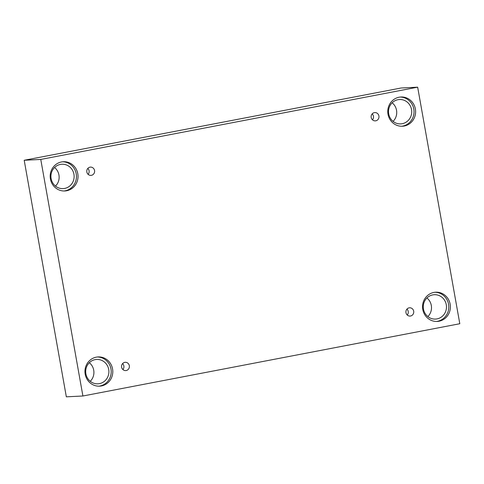 <?xml version="1.0" encoding="UTF-8"?>
<svg xmlns="http://www.w3.org/2000/svg" width="484" height="484" viewBox="0 0 484 484"><rect width="100%" height="100%" fill="white"/><g stroke="black" fill="none" stroke-linecap="round" stroke-linejoin="round"><path stroke-width="0.73" d="M417.662 87.174L401.097 88.003L24.2 160.271L66.338 396.826L82.903 395.997L459.8 323.729L417.662 87.174L40.765 159.436L24.2 160.271M122.585 363.623A4.15 3.945 -92.9 0 1 122.882 369.546M126.215 370.526A4.15 3.945 -92.9 0 1 121.544 366.642A4.15 3.945 -92.9 0 1 125.277 362.304A4.15 3.945 -92.9 0 1 126.215 370.526M406.947 309.101A4.15 3.945 -92.9 0 1 407.244 315.024M40.765 159.436L82.903 395.997M426.924 297.981A12.197 11.604 -92.9 0 1 427.856 316.572M89.334 362.71A12.197 11.604 -92.9 0 1 90.266 381.301M54.565 167.512A12.197 11.604 -92.9 0 1 55.497 186.098M392.155 102.783A12.197 11.604 -92.9 0 1 393.081 121.369M410.577 316.004A4.15 3.945 -92.9 0 1 405.913 312.119A4.15 3.945 -92.9 0 1 409.646 307.782A4.15 3.945 -92.9 0 1 410.577 316.004M375.808 120.8A4.15 3.945 -92.9 0 1 371.137 116.922A4.15 3.945 -92.9 0 1 374.87 112.578A4.15 3.945 -92.9 0 1 375.808 120.8M91.44 175.329A4.15 3.945 -92.9 0 1 86.775 171.445A4.15 3.945 -92.9 0 1 90.508 167.107A4.15 3.945 -92.9 0 1 91.44 175.329M439.024 321.219A14.641 13.921 -92.9 0 1 437.197 321.443A14.641 13.921 -92.9 0 1 422.556 307.515A14.641 13.921 -92.9 0 1 435.727 292.203A14.641 13.921 -92.9 0 1 450.289 305.156A14.641 13.921 -92.9 0 1 439.024 321.219M101.44 385.948A14.641 13.921 -92.9 0 1 99.607 386.171A14.641 13.921 -92.9 0 1 84.972 372.244A14.641 13.921 -92.9 0 1 98.143 356.932A14.641 13.921 -92.9 0 1 112.699 369.885A14.641 13.921 -92.9 0 1 101.44 385.948M66.671 190.75A14.641 13.921 -92.9 0 1 64.838 190.968A14.641 13.921 -92.9 0 1 50.197 177.047A14.641 13.921 -92.9 0 1 63.374 161.729A14.641 13.921 -92.9 0 1 77.93 174.688A14.641 13.921 -92.9 0 1 66.671 190.75M404.255 126.022A14.641 13.921 -92.9 0 1 402.422 126.239A14.641 13.921 -92.9 0 1 387.787 112.318A14.641 13.921 -92.9 0 1 400.958 97A14.641 13.921 -92.9 0 1 415.52 109.959A14.641 13.921 -92.9 0 1 404.255 126.022M388.706 113.885A12.197 11.604 -92.9 0 1 399.5 99.516A12.197 11.604 -92.9 0 1 411.696 111.12A12.197 11.604 -92.9 0 1 400.722 123.886A12.197 11.604 -92.9 0 1 388.706 113.885M401.629 126.257A14.641 13.921 87.1 0 0 402.676 126.1A14.641 13.921 87.1 0 0 413.977 110.449A14.641 13.921 87.1 0 0 400.171 97.066M51.116 178.614A12.197 11.604 -92.9 0 1 61.91 164.245A12.197 11.604 -92.9 0 1 74.112 175.849A12.197 11.604 -92.9 0 1 63.132 188.615A12.197 11.604 -92.9 0 1 51.116 178.614M64.045 190.986A14.641 13.921 87.1 0 0 65.086 190.829A14.641 13.921 87.1 0 0 76.387 175.178A14.641 13.921 87.1 0 0 62.581 161.789M85.886 373.817A12.197 11.604 -92.9 0 1 96.685 359.443A12.197 11.604 -92.9 0 1 108.882 371.046A12.197 11.604 -92.9 0 1 97.901 383.812A12.197 11.604 -92.9 0 1 85.886 373.817M98.815 386.184A14.641 13.921 87.1 0 0 99.861 386.026A14.641 13.921 87.1 0 0 111.163 370.381A14.641 13.921 87.1 0 0 97.351 356.992M423.476 309.088A12.197 11.604 -92.9 0 1 434.269 294.714A12.197 11.604 -92.9 0 1 446.466 306.318A12.197 11.604 -92.9 0 1 435.491 319.083A12.197 11.604 -92.9 0 1 423.476 309.088M436.405 321.455A14.641 13.921 87.1 0 0 437.445 321.297A14.641 13.921 87.1 0 0 448.747 305.652A14.641 13.921 87.1 0 0 434.941 292.263M87.816 168.42A4.15 3.945 -92.9 0 1 88.112 174.349M372.178 113.897A4.15 3.945 -92.9 0 1 372.474 119.826"/></g></svg>
